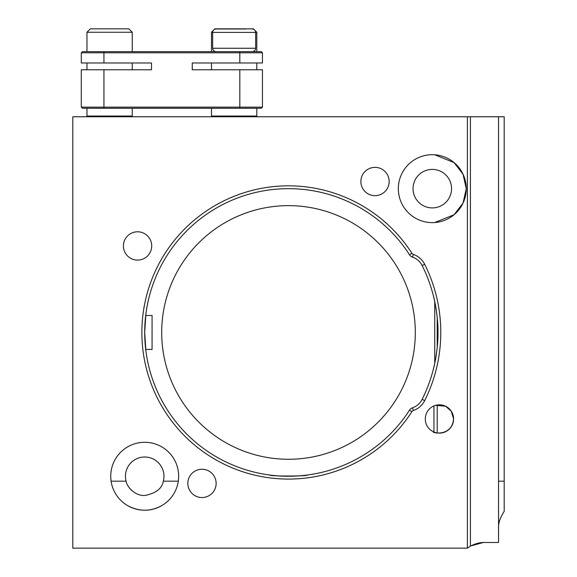 <?xml version="1.0" encoding="UTF-8"?>
<svg xmlns="http://www.w3.org/2000/svg" width="577" height="577" viewBox="0 0 577 577"><rect width="100%" height="100%" fill="white"/><g stroke="black" fill="none" stroke-linecap="round" stroke-linejoin="round"><path stroke-width="0.87" d="M178.603 478.347L178.315 481.175L163.313 481.175C162.065 488.568 155.869 493.342 144.74 495.499C134.326 495.953 126.651 486.065 126.096 481.175L111.094 481.175L110.798 478.347M498.557 527.27L498.535 528.337C498.167 523.433 500.057 517.771 504.197 511.352L504.197 116.763L498.535 116.763L498.535 542.488L484.377 542.488L498.535 542.488M498.535 481.175L504.197 481.175M451.546 188.657A19.25 19.25 0 0 0 432.296 169.407A19.25 19.25 0 0 0 413.045 188.657A19.25 19.25 0 0 0 432.296 207.908A19.25 19.25 0 0 0 451.546 188.657A19.25 19.25 0 0 0 432.296 169.407A19.25 19.25 0 0 0 413.045 188.657A19.25 19.25 0 0 0 432.296 207.908A19.25 19.25 0 0 0 451.546 188.657M163.955 476.249A19.25 19.25 0 0 0 144.704 457.006A19.25 19.25 0 0 0 126.096 481.175A19.25 19.25 0 0 1 144.704 457.006A19.25 19.25 0 0 1 163.313 481.175M465.163 180.082L465.848 183.335M434.697 222.542L454.041 214.752L463.057 203.075L466.266 188.657L465.141 197.312M466.266 188.657A33.971 33.971 0 0 0 432.296 154.694A33.971 33.971 0 0 0 398.332 188.657A33.971 33.971 0 0 0 432.296 222.628A33.971 33.971 0 0 0 466.266 188.657L463.05 174.247L454.092 162.606L434.705 154.773M433.428 368.97C434.798 364.491 438.426 345.161 437.957 332.446C438.426 319.766 434.784 300.357 433.428 295.943L434.733 301.576L434.733 363.337M433.428 431.784C430.954 432.714 451.777 437.532 453.594 418.967L451.264 411.192L445.574 406.215L435.512 405.371M483.317 542.51L470.919 545.892M433.954 405.919L433.954 432.014M437.222 222.268L434.394 222.563M437.222 317.638L437.222 347.275M437.222 404.989L437.222 432.945M453.594 418.967A14.151 14.151 0 0 0 439.443 404.816A14.151 14.151 0 0 0 425.285 418.967A14.151 14.151 0 0 0 439.443 433.125A14.151 14.151 0 0 0 453.594 418.967M434.387 154.759L437.222 155.047M178.668 476.249A33.971 33.971 0 0 0 144.704 442.285A33.971 33.971 0 0 0 110.734 476.249A33.971 33.971 0 0 0 144.704 510.219A33.971 33.971 0 0 0 178.668 476.249M151.715 245.939A14.151 14.151 0 0 0 137.557 231.788A14.151 14.151 0 0 0 123.406 245.939A14.151 14.151 0 0 0 137.557 260.097A14.151 14.151 0 0 0 151.715 245.939M389.165 181.517A14.151 14.151 0 0 0 375.014 167.359A14.151 14.151 0 0 0 360.863 181.517A14.151 14.151 0 0 0 375.014 195.668A14.151 14.151 0 0 0 389.165 181.517M216.137 483.396A14.151 14.151 0 0 0 201.986 469.245A14.151 14.151 0 0 0 187.835 483.396A14.151 14.151 0 0 0 201.986 497.547A14.151 14.151 0 0 0 216.137 483.396M415.31 332.453A126.81 126.81 0 0 0 288.5 205.643A126.81 126.81 0 0 0 161.69 332.453A126.81 126.81 0 0 0 288.5 459.27A126.81 126.81 0 0 0 415.31 332.453M307.18 475.03C308.342 476.357 268.666 476.357 269.82 475.03M145.923 351.141L144.704 332.453A143.796 143.796 0 0 0 409.526 410.11A5.662 5.662 0 0 1 412.461 407.809A16.985 16.985 0 0 0 422.155 399.342A149.457 149.457 0 0 0 422.155 265.571A16.985 16.985 0 0 0 412.461 257.104A5.662 5.662 0 0 1 409.526 254.803A143.796 143.796 0 0 0 144.704 332.453L145.923 313.773M411.906 411.639A146.63 146.63 0 0 1 141.87 332.453A146.63 146.63 0 0 1 411.906 253.274A2.827 2.827 0 0 0 413.377 254.421A19.813 19.813 0 0 1 424.686 264.302A152.292 152.292 0 0 1 424.686 400.604A19.813 19.813 0 0 1 413.377 410.485A2.827 2.827 0 0 0 411.906 411.639L409.526 410.11M467.399 548.15L467.399 116.763L72.803 116.763L72.803 548.15L467.399 548.15L470.421 546.167C475.253 543.613 479.905 542.387 484.377 542.488M467.399 116.763L498.535 116.763M129.436 487.976A19.25 19.25 0 0 0 131.621 490.371M127.755 505.69C139.071 511.705 150.373 511.705 161.647 505.69M262.456 52.788L81.299 52.788L82.432 51.656L261.323 51.656L262.456 52.788L262.456 62.98L192.256 62.98L192.256 69.774L262.456 69.774L262.456 107.134L261.323 108.267L82.432 108.267L81.299 107.134L262.456 107.134M81.299 107.134L81.299 69.774L151.499 69.774L151.499 62.98L81.299 62.98L81.299 52.788M86.961 32.247L90.358 28.85L128.851 28.85L132.248 32.247L86.961 32.247L86.961 51.656M87.682 116.763L86.961 116.035L132.248 116.035L132.248 108.267M214.211 29.542L214.904 28.85L253.397 28.85L254.089 29.542M255.135 30.581L256.794 32.247L255.661 32.247M212.235 116.763L211.507 116.035L256.794 116.035L256.794 108.267M212.646 32.247L211.507 32.247L211.507 51.656M145.707 315.475L152.061 315.475L152.061 349.438L145.707 349.438M212.639 32.406L212.639 48.259L255.661 48.259L255.661 32.406L212.639 32.406C212.819 30.365 213.952 29.232 216.036 29.009L246.22 29.009M409.526 254.803L411.906 253.274M413.377 410.485L412.461 407.809M424.686 400.604L422.155 399.342M422.155 265.571L424.686 264.302M412.461 257.104L413.377 254.421M470.421 116.763L470.421 546.167M239.816 62.98L239.816 51.656M103.939 51.656L103.939 62.98M103.939 108.267L103.939 69.774M239.816 108.267L239.816 69.774M132.248 69.774L132.248 62.98M132.248 51.656L132.248 32.247M131.52 116.763L132.248 116.035M86.961 116.035L86.961 108.267M86.961 69.774L86.961 62.98M256.794 69.774L256.794 62.98M256.794 51.656L256.794 32.247M256.073 116.763L256.794 116.035M211.507 116.035L211.507 108.267M211.507 69.774L211.507 62.98M213.173 30.581L211.507 32.247M130.582 30.581L129.544 29.542M88.62 30.581L89.666 29.542M255.661 48.259C255.481 50.3 254.349 51.432 252.264 51.656M255.661 32.406C255.481 30.365 254.349 29.232 252.264 29.009M212.639 48.259C212.819 50.3 213.952 51.432 216.036 51.656"/></g></svg>
